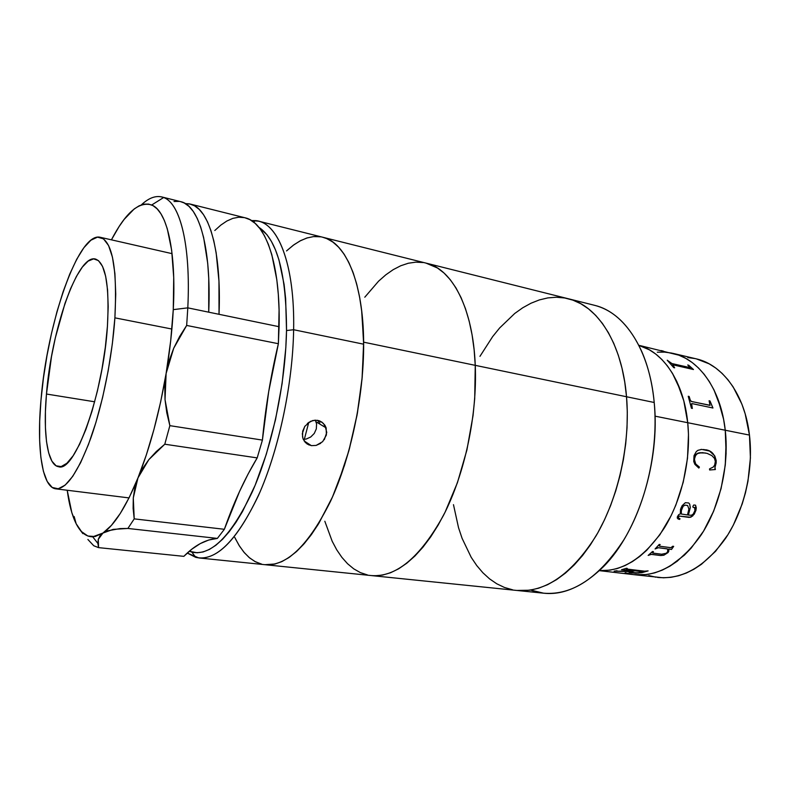 <?xml version="1.0" encoding="UTF-8"?>
<svg xmlns="http://www.w3.org/2000/svg" width="790" height="790" viewBox="0 0 790 790"><rect width="100%" height="100%" fill="white"/><g stroke="black" fill="none" stroke-linecap="round" stroke-linejoin="round"><path stroke-width="1.19" d="M687.725 422.709C683.755 381.925 663.373 351.935 638.863 345.378C663.373 351.935 683.755 381.925 687.725 422.709L683.794 400.826L680.684 390.833L672.409 373.255L667.362 365.849L661.803 359.44L655.789 354.088L649.4 349.822L638.863 345.378L649.4 349.822L655.789 354.088L661.803 359.44L667.362 365.849L672.409 373.255L676.872 381.61L683.794 400.826L687.725 422.709L655.029 416.152L749.463 435.083C744.822 394.506 722.564 364.743 696.385 358.877L709.173 363.834L715.809 368.071L722.07 373.364L727.876 379.654L733.15 386.922L741.869 404.085L745.177 413.822L749.463 435.083L725.26 430.234L726.109 441.659L725.26 465.192L721.063 488.684L713.706 511.012L708.956 521.4L703.574 531.107L691.201 548.082L677.198 561.236L669.811 566.232L662.267 570.123L654.663 572.878L647.069 574.518L633.768 574.656L647.069 574.518L654.663 572.878L662.267 570.123L669.811 566.232L684.357 555.173L691.201 548.082L703.574 531.107L713.706 511.012L721.063 488.684L725.26 465.192L726.109 453.361L725.26 430.234C729.249 465.656 719.858 506.341 701.293 534.731C680.881 563.635 658.376 576.947 633.778 574.656C658.376 576.947 680.881 563.635 701.293 534.731C719.858 506.341 729.249 465.656 725.26 430.234C720.845 389.164 698.933 359.174 673.1 353.397C698.933 359.174 720.845 389.164 725.26 430.234L723.581 419.214L725.26 430.234L687.725 422.709L688.485 434.342L687.725 422.709C691.329 458.091 682.284 498.776 664.499 527.72C644.976 557.246 623.31 571.535 599.501 570.607L610.018 570.163L617.464 568.464L624.949 565.62L632.365 561.621L639.653 556.496L646.724 550.274L659.848 534.781L671.095 515.732L675.835 505.106L683.212 482.305L687.498 458.328L688.485 434.342L687.498 458.328L683.212 482.305L675.835 505.106L671.095 515.732L659.848 534.781L646.724 550.274L639.653 556.496L632.365 561.621L624.949 565.62L617.464 568.464L610.018 570.163L599.501 570.607C623.31 571.535 644.976 557.246 664.499 527.72C682.284 498.776 691.329 458.091 687.725 422.709M594.031 305.187C613.939 310.075 629.907 325.658 641.934 351.935C648.274 366.6 652.362 383.456 654.209 402.485C649.518 349.723 624.367 312.366 594.761 305.365L568.612 298.818C597.635 305.661 622.204 343.295 626.529 396.748L654.209 402.485L626.529 396.748L627.3 412.044L627.023 427.775L625.72 443.723L623.379 459.701L620.041 475.491L615.746 490.886L610.561 505.689L604.548 519.721L597.813 532.815L590.426 544.814L582.507 555.587L574.152 565.038L565.482 573.066L556.595 579.623L547.608 584.679L538.612 588.204L529.715 590.219L516.749 590.446L529.715 590.219L538.612 588.204L547.608 584.679L556.595 579.623L565.482 573.066L574.152 565.038L582.507 555.587L590.426 544.814L597.813 532.815L604.548 519.721L610.561 505.689L615.746 490.886L620.041 475.491L623.379 459.701L625.72 443.723L627.023 427.775L627.3 412.044L626.529 396.748C630.519 443.358 618.491 497.819 596.025 535.906C571.377 574.597 544.952 592.777 516.769 590.446C544.952 592.777 571.377 574.597 596.025 535.906C618.491 497.819 630.519 443.358 626.529 396.748C622.204 343.295 597.635 305.661 568.593 298.818L426.669 263.268C452.226 269.193 473.062 308.228 475.254 365.345L626.529 396.748L624.752 382.064L626.529 396.748L475.254 365.345C477.358 415.125 464.777 474.059 443.427 515.465C420.092 557.523 396.007 577.559 371.152 575.555L374.894 575.782L371.142 575.555C396.007 577.559 420.092 557.523 443.427 515.465C464.777 474.059 477.358 415.125 475.254 365.345L474.711 398.575L473.022 415.728L466.91 449.984L457.43 482.67L445.125 512.108L438.124 525.153L430.698 536.894L422.936 547.203L414.947 555.992L406.82 563.201L398.664 568.79L390.566 572.74L382.617 575.061L374.894 575.782L382.617 575.061L390.566 572.74L398.664 568.79L406.82 563.201L414.947 555.992L422.936 547.203L430.698 536.894L438.124 525.153L445.125 512.108L457.43 482.67L466.91 449.984L473.022 415.728L474.711 398.575L475.254 365.345C473.062 308.228 452.226 269.193 426.659 263.268L323.1 237.336C345.665 242.461 363.262 282.395 363.637 342.169L475.254 365.345L474.119 349.684L475.254 365.345L363.637 342.169L362.225 377.018L357.406 413.17L349.427 448.72L344.381 465.675L332.541 496.841L318.953 523.138L311.734 534.099L304.367 543.461L296.931 551.153L289.515 557.148L282.208 561.423L275.078 563.991L264.897 564.692L274.239 564.179L281.339 561.818L288.626 557.76L296.033 551.963L303.478 544.468L310.865 535.304L318.103 524.53L331.77 498.569L338.011 483.648L348.854 450.794L357.011 415.343L362.027 379.161L363.647 344.193C363.647 283.373 345.931 242.491 323.09 237.326L258.656 221.19C279.423 225.802 294.858 267.208 293.633 329.726L363.647 344.193L361.86 312.228L359.746 297.86L356.873 284.785L353.298 273.123L349.071 262.991L344.282 254.449L338.989 247.556L333.262 242.323L327.178 238.758L322.527 237.188L326.428 238.442L332.55 241.809L338.318 246.836L343.67 253.531L348.528 261.885L352.824 271.829L356.478 283.304L359.44 296.22L361.642 310.44L363.637 342.169C364.141 394.259 351.195 456.502 330.931 500.396C308.88 544.981 286.869 566.41 264.907 564.692C286.701 566.42 308.584 545.268 330.546 501.245C350.75 457.874 363.825 396.225 363.647 344.193L293.633 329.726C294.937 263.929 277.784 222.03 255.535 220.617L251.457 220.548L258.656 221.19M512.562 589.794L504.464 587.464L496.772 583.79L489.553 578.853L482.858 572.74L476.735 565.541L471.205 557.335L462.081 538.306L458.526 527.681L453.47 504.662L458.526 527.681L462.081 538.306L471.205 557.335L476.735 565.541L482.858 572.74L489.553 578.853L496.772 583.79L504.464 587.464L512.562 589.794M479.955 356.349L492.634 336.629L499.645 327.959L514.764 313.442L522.773 307.754L530.999 303.222L539.373 299.914L547.835 297.899L556.298 297.238L564.692 297.978L572.918 300.141L580.887 303.775L588.52 308.86L595.719 315.407L602.385 323.387L608.428 332.728L613.761 343.374L618.313 355.224L621.997 368.17L624.752 382.064L621.997 368.17L618.313 355.224L613.761 343.374L608.428 332.728L602.385 323.387L595.719 315.407L588.52 308.86L580.887 303.775L572.918 300.141L564.692 297.978L556.298 297.238L547.835 297.899L539.373 299.914L530.999 303.222L522.773 307.754L514.764 313.442L499.645 327.959L492.634 336.629L479.955 356.349M530.692 590.071L543.609 593.191C572.325 595.571 599.116 577.727 623.962 539.649C646.585 502.163 658.505 448.513 654.209 402.485C660.312 461.192 638.014 531.887 603.827 566.312C578.695 590.92 554.313 598.84 530.692 590.071M632.237 574.439L625.147 572.78L632.237 574.439M657.3 352.192L664.587 352.113L671.806 353.1L664.587 352.113L657.3 352.192M672.468 353.249L678.867 355.174L685.71 358.334L692.257 362.59L698.419 367.903L704.137 374.243L709.331 381.56L713.933 389.806L717.873 398.891L723.581 419.214L721.112 408.726L713.933 389.806L709.331 381.56L704.137 374.243L698.419 367.903L692.257 362.59L685.71 358.334L678.867 355.174L642.398 346.168M657.547 577.421C682.461 579.751 705.174 566.677 725.684 538.197C744.318 510.221 753.64 470.099 749.463 435.083L750.421 457.933L747.952 481.288L745.464 492.802L742.175 504.02L733.367 525.054L727.965 534.633L715.533 551.351L701.431 564.297L693.976 569.205L686.362 573.027L678.679 575.732L670.996 577.322L663.412 577.806L634.489 574.735M648.797 575.555L655.986 577.213M695.072 358.581L687.764 357.554M710.003 400.945L712.955 408.005L691.971 403.591L691.448 404.302L692.366 408.45L691.448 408.252L688.238 396.274L689.157 396.471L690.391 400.451L691.615 401.508L710.013 405.339L709.104 400.757L710.003 400.945M688.623 365.168L693.472 369.532L672.833 364.802L674.64 367.824L673.732 367.617L667.234 360.22L671.895 363.538L689.947 367.656L687.744 364.96L689.571 366.204L688.623 365.168M661.092 350.562L663.304 351.086M691.615 401.508L709.588 405.319L691.615 401.508M712.886 407.996L709.953 400.994L709.124 400.816M692.297 408.43L691.625 403.71M710.121 405.29L691.329 401.488L690.342 400.49L689.107 396.521L688.258 396.333M692.188 403.621L712.955 408.005M673.732 367.617L667.234 360.22M693.344 369.503L687.843 365.069M674.532 367.794L672.497 364.911M690.085 367.617L671.619 363.548L667.333 360.329M673.04 364.842L693.472 369.532M644.67 571.18L648.116 570.894L641.934 572.661L635.674 573.234L631.714 572.977L641.924 572.582L631.714 572.977L629.028 572.404L630.025 571.674L614.106 571.15L631.694 571.259L633.945 570.666L621.483 569.788L626.351 568.296L627.27 568.405L626.184 568.879L626.746 569.047L644.67 571.18L626.746 569.047M634.854 570.775L631.388 571.743L632.662 572.533L637.797 572.859L643.346 571.891L634.854 570.775M628.949 572.217L638.518 573.076L647.938 570.874M614.452 571.111L629.778 571.674M621.69 569.738L633.738 570.647M626.203 568.84L627.092 568.385M631.082 571.98L634.844 570.696L643.327 571.842M670.631 547.677L659.808 546.236L670.957 547.687L672.754 546.236L673.673 546.364L671.52 549.465L668.646 549.09L668.873 550.966L668.103 552.526L663.867 555.222L660.677 555.538L651.296 554.392L648.165 555.41L652.5 551.519L653.419 551.637L652.797 553.069L661.655 554.225L653.024 553.109M659.255 545.939L660.075 544.537M668.617 549.02L671.49 549.406L673.594 546.344M648.235 555.35L651.276 554.313L660.647 555.469L663.837 555.153L668.073 552.457L668.765 549.465M652.451 552.812L653.33 551.627M655.147 548.892L658.179 547.658L667.323 548.852M681.099 507.713L680.348 513.875L680.516 509.343L682.116 505.699L685.345 502.697L688.663 502.954L689.71 504.109L690.302 507.526L688.396 515.09L690.253 507.486L689.66 504.069L688.613 502.924M694.578 507.466L693.156 507.407L694.578 507.466M693.087 507.358L692.87 506.321L693.788 504.978L695.585 505.215L696.069 510.004L694.232 514.201L690.776 517.252L679.094 516.077L678.077 517.815L679.993 518.724L679.647 519.415L678.501 519.149L677.307 518.131L677.316 516.887L678.699 514.636L680.348 513.875M678.235 518.062L679.044 516.028L689.236 517.43L692.682 516.018L695.842 510.577L696.286 507.871L695.536 505.175M677.948 518.872L679.598 519.366L679.933 518.714M681.286 514.014L687.478 514.952L688.89 509.086L687.656 505.531L685.226 505.136L683.241 506.133L681.395 509.698L681.286 514.014L681.118 511.17L683.192 506.104L685.177 505.106L687.616 505.501M709.627 469.981L715.365 469.546L709.627 469.981L709.529 468.904L713.311 467.009L714.674 465.053L715.335 461.429L714.456 458.368L711.839 455.603L707.129 453.381L702.182 452.631L697.303 453.539L694.933 456.432L694.44 460.047L695.753 464.007L699.407 467.097L698.854 468.065L694.904 464.372L693.739 461.508L694.025 455.672L696.296 451.564L697.965 450.31L701.747 449.401L709.558 451.05L714.772 455.929L716.184 460.471L716.155 463.128C715.631 455.139 712.136 450.675 705.648 449.747M705.589 449.757C712.086 450.695 715.582 455.149 716.096 463.128L714.98 467.522L715.365 469.546L714.92 467.522L716.175 461.795L714.93 456.334L713.044 453.717L709.499 451.06L703.633 449.471M688.396 515.09L691.378 515.268L693.146 514.181L694.914 510.656L694.637 507.506M661.655 554.225L666.326 553.227L667.619 551.746L667.767 549.771L667.352 548.922L658.445 547.737L655.088 548.941L659.225 544.429L660.154 544.547L659.235 545.851L659.808 546.236M648.165 555.41L652.5 551.519M621.483 569.788L626.351 568.296M614.106 571.15L617.03 570.745M700.463 452.68L699.012 452.897C696.444 453.312 694.914 455.198 694.41 458.565L694.469 458.565C694.983 455.188 696.523 453.302 699.071 452.897L705.49 453.006M701.688 449.411L700.868 449.471M714.881 468.075L715.306 469.537L714.881 468.075M698.804 468.045L699.348 467.088L695.694 464.007L694.361 459.296L695.852 454.675L698.824 452.947M286.523 330.546L293.633 329.726L286.523 330.546L285.822 347.738L282.109 383.545L275.503 419.668L266.329 454.171L255.14 485.267L242.55 511.466L235.943 522.368L229.248 531.67L222.533 539.303L215.897 545.238L209.389 549.445L203.099 551.953L197.075 552.773L189.294 551.252L191.861 552.111C211.009 556.279 231.174 536.143 252.375 491.706C271.918 447.821 285.546 383.989 286.523 330.546C286.424 273.952 277.231 239.558 258.952 227.362L266.911 234.66L271.424 241.424L275.453 249.838L278.949 259.861L284.094 284.4L285.644 298.689L286.523 330.546M303.291 439.398L306.234 439.043L310.717 437.008L314.262 433.453L316.326 428.871L316.573 423.963L315.348 420.162M307.369 423.401L312.731 420.527L317.501 420.31L321.816 422.048L325.036 425.474L326.142 427.874L326.398 435.014L322.656 441.669L316.148 445.412L311.369 445.649L304.111 440.938L311.369 445.649L307.083 443.99L303.271 439.368M234.778 537.447L239.024 545.337L243.784 552.032L249.038 557.424L254.755 561.413L260.897 563.922M320.829 236.842L314.262 236.536M307.567 237.78L300.802 240.525L294.038 244.693L287.333 250.203M302.55 437.028L302.688 431.172L304.91 426.185M187.26 553.049L195.693 557.335C215.512 561.858 236.417 541.308 258.389 495.676C278.653 450.577 292.735 384.76 293.633 329.726C292.754 383.18 279.482 446.913 260.078 491.834C239.054 537.437 218.633 559.468 198.813 557.938L187.26 553.049M309.127 445.047L305.335 442.509L302.955 438.529L302.313 433.69L304.743 426.422L310.421 421.376L315.121 420.162L319.752 420.942L323.594 423.578M320.701 443.328L316.148 445.412L311.369 445.649M325.036 425.474L326.764 432.525L324.305 439.684M107.44 326.142C103.342 394.319 74.566 473.121 58.539 466.702C47.41 465.211 42.937 433.562 46.462 394.032L94.681 401.794L46.462 394.032L45.415 411.61L45.425 427.666L46.511 441.63L48.694 452.956L51.913 461.172L56.11 465.824L61.156 466.584L66.893 463.256L73.115 455.791L79.563 444.345L85.952 429.296L92.005 411.225L97.427 390.902L101.94 369.256L105.327 347.324L107.44 326.142L108.191 306.698L107.568 289.841L105.653 276.253L102.562 266.418L98.464 260.601L93.585 258.863L88.134 261.105L82.338 267.079L76.413 276.411L70.567 288.676L64.997 303.36L55.32 337.873L51.498 356.586L46.462 394.032C51.33 330.418 77.588 253.926 95.442 259.031C105.593 262.754 109.593 285.131 107.44 326.142M114.896 317.847L171.884 329.035L114.896 317.847C112.2 357.445 102.71 404.549 90.741 438.272C77.874 472.687 66.172 489.533 55.656 488.822C41.929 487.025 36.646 447.979 40.981 400.135C46.946 323.752 78.417 231.302 100.35 237.306C112.506 241.681 117.355 268.521 114.896 317.847L112.338 343.848L108.181 370.826L102.621 397.439L95.936 422.374L88.48 444.434L80.62 462.663L72.729 476.36L65.175 485.109L58.243 488.773L52.189 487.46L47.203 481.475L43.401 471.275L40.873 457.41L39.638 440.494L39.688 421.179L40.981 400.135L43.45 378.005L47.015 355.46L51.557 333.153L56.959 311.724L63.072 291.846L69.727 274.13L76.729 259.238L83.859 247.744L90.88 240.219L97.516 237.138L103.52 238.857L108.585 245.552L112.457 257.214L114.906 273.567L115.745 294.058L114.896 317.847M190.43 204.106L185.324 203.583L189.62 203.909L194.577 205.815L199.248 209.419L203.563 214.742L207.474 221.783L210.91 230.522L213.823 240.911L216.174 252.899L218.968 281.2L219.028 314.301L208.718 312.178C211.532 247.635 199.08 205.637 181.029 201.746L161.999 196.987C179.35 200.69 191.032 242.816 187.803 307.853L208.718 312.178L187.803 307.853L186.667 325.441L278.376 343.709L279.097 326.714C280.578 263.86 265.637 222.346 245.325 217.852L190.43 204.106C208.817 208.086 221.644 250.005 219.028 314.301L279.097 326.714L208.718 312.178L208.748 278.396L207.711 263.307L203.642 237.553L200.709 227.115L197.253 218.405L193.303 211.473L188.948 206.338L184.238 202.981L180.584 201.638M244.831 217.734L249.926 219.669L255.131 223.343L259.989 228.695L264.433 235.716L268.393 244.396L271.819 254.676L276.816 279.739L278.307 294.305L279.077 310.016L278.376 343.709L268.689 391.682L262.408 440.099L257.185 457.894L248.09 474.03L239.577 491.38L224.36 529.29L217.359 538.415L208.758 540.005L200.265 543.599L191.95 549.09L183.843 556.348L98.552 547.628L93.753 545.752L98.552 547.628L98.286 539.323L102.947 533.053L107.381 530.86L120.021 528.589L127.891 528.451L217.359 538.415C205.746 539.373 194.577 545.347 183.843 556.348L98.552 547.628L97.871 543.273L98.286 539.323L99.945 535.887L102.947 533.053L113.138 529.379L127.891 528.451L134.211 518.872L127.891 528.451L217.359 538.415L224.36 529.29L134.211 518.872L133.125 508.414L133.283 497.976L134.863 487.756L137.964 477.911L148.826 459.642L164.784 444.217L257.185 457.894L262.408 440.099L169.86 425.652L164.784 444.217L257.185 457.894C244.653 478.76 233.712 502.559 224.36 529.29L134.211 518.872L133.283 497.976L137.964 477.911L146.318 454.971L153.961 429.385L160.647 401.932L166.117 373.473L173.691 348.272L186.667 325.441L278.376 343.709C270.782 375.546 265.46 407.68 262.408 440.099L169.86 425.652L165.031 399.631L166.117 373.473L170.68 340.915L173.267 309.641C172.2 330.072 169.811 351.353 166.117 373.473C159.284 413.18 149.903 447.989 137.964 477.911L142.654 468.47L148.826 459.642L156.252 451.584L164.784 444.217L169.86 425.652L166.789 412.765L165.031 399.631L164.774 386.468L166.117 373.473L169.129 360.645L173.691 348.272L179.597 336.56L186.667 325.441L187.803 307.853L173.267 309.641L173.721 277.557L171.657 250.223L167.283 228.754L164.34 220.44L160.943 213.804L157.161 208.876L153.033 205.647L148.619 204.087L143.978 204.166L139.159 205.805L134.201 208.955L124.119 219.442L119.073 226.602L111.42 239.834C125.551 212.717 138.971 201.104 151.7 204.995C166.828 210.733 176.437 250.44 173.267 309.641L187.803 307.853C190.913 244.989 180.11 203.237 163.639 197.52C156.677 194.992 149.241 197.441 141.341 204.877C148.599 198.053 155.492 195.416 161.999 196.987M179.241 201.381L174.007 201.489M87.897 539.481L93.753 545.752L87.897 539.481M79.889 529.715L82.891 533.645M74.142 516.512L76.166 523.731L71.821 512.661L67.219 490.254C69.056 504.297 72.038 515.455 76.166 523.731C80.57 532.45 86.1 536.805 92.736 536.805L102.947 533.053L95.037 536.558L87.848 536.005L81.528 531.63L76.156 523.731M137.964 477.911C126.015 506.913 114.343 525.291 102.947 533.053L111.42 525.37L120.248 513.5L129.185 497.582L137.964 477.911M244.436 217.635L238.718 217.23L232.833 218.376L226.849 221.022L220.825 225.101L214.801 230.512M319.565 423.934L319.93 421.011L319.565 423.934M367.459 574.942L360.388 572.612L353.742 568.849L347.56 563.734L341.882 557.365L336.747 549.84L332.175 541.239L324.828 521.252L332.175 541.239L336.747 549.84L341.882 557.365L347.56 563.734L353.742 568.849L360.388 572.612M364.792 297.208L378.568 281.191L385.816 274.821L393.223 269.647L400.728 265.766L408.282 263.248L415.797 262.152L423.213 262.547L415.797 262.152L408.282 263.248L400.728 265.766L393.223 269.647L385.816 274.821L378.568 281.191L364.792 297.208M426.017 263.11L437.433 267.978L444.059 273.054L450.27 279.709L455.968 287.906L461.074 297.623L465.507 308.762L469.201 321.244L472.094 334.93L474.119 349.684L472.094 334.93L469.201 321.244L465.507 308.762L461.074 297.623L455.968 287.906L450.27 279.709L444.059 273.054L437.433 267.978L426.017 263.11M324.591 424.793L324.364 426.807M261.658 564.119L255.476 561.799L249.699 557.977L244.396 552.753L239.567 546.206L235.262 538.454M286.533 250.944L293.228 245.285L299.993 240.96L306.757 238.037L313.472 236.605L320.049 236.724M304.328 439.359L308.781 422.324L304.328 439.359M318.123 423.065L318.686 420.576L318.123 423.065M324.502 424.674L324.048 426.62M543.609 593.191L517.608 590.535M696.385 358.877L673.1 353.397M638.833 345.319L643.011 346.306M633.778 574.656L599.452 570.657M255.535 220.617L253.491 221.98M316.059 421.83L326.142 427.874M195.693 557.335L191.861 552.111M264.907 564.692L198.813 557.938M172.082 253.659L100.419 237.326M129.017 497.907L55.656 488.822M163.639 197.52L151.7 204.995M97.881 543.431L92.736 536.805M516.769 590.446L371.893 575.634M371.152 575.555L265.559 564.761"/></g></svg>
